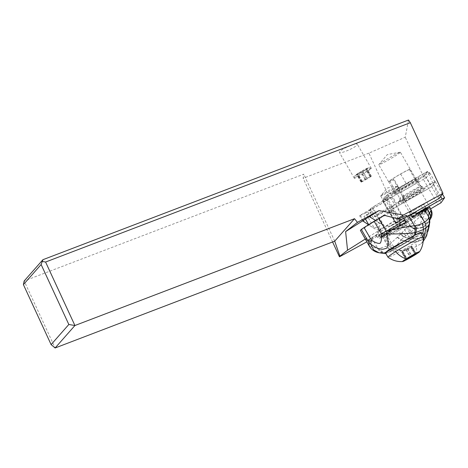 <?xml version="1.0" encoding="UTF-8"?>
<svg xmlns="http://www.w3.org/2000/svg" width="468" height="468" viewBox="0 0 468 468"><rect width="100%" height="100%" fill="white"/><g stroke="black" fill="none" stroke-linecap="round" stroke-linejoin="round"><path stroke-width="0.35" stroke-dasharray="2.34 1.75" d="M404.492 220.387L416.327 213.654L401.521 222.288L404.492 220.387L395.127 204.206L392.155 206.113L388.575 211.091L389.183 210.892L428.67 188.493L431.642 186.592L435.234 181.572L395.127 204.206M382.391 200.181L388.984 196.572L384.006 199.327L387.463 194.518L398.549 188.025A9.834 0.573 149.9 0 1 398.812 188.019A9.834 0.573 149.9 0 1 398.28 188.575A9.834 0.573 149.9 0 1 386.656 195.642A9.834 0.573 149.9 0 1 385.041 196.496L382.391 200.181L397.94 227.272L430.572 208.915L397.929 227.302L401.521 222.288L392.155 206.113M429.08 207.71A10.15 0.591 149.9 0 0 415.666 215.227A10.15 0.591 149.9 0 0 412.478 217.614A10.15 0.591 149.9 0 0 417.655 215.233A10.15 0.591 149.9 0 0 426.863 209.828A10.15 0.591 149.9 0 0 429.864 207.71M417.497 193.647A10.15 0.591 -30.1 0 1 408.289 199.052A10.15 0.591 -30.1 0 1 403.112 201.433A10.15 0.591 -30.1 0 1 406.3 199.052A10.15 0.591 -30.1 0 1 415.508 193.647A10.15 0.591 -30.1 0 1 420.679 191.266A10.15 0.591 -30.1 0 1 417.497 193.647M390.066 192.851L391.207 194.325L386.755 197.18L383.286 202.018L423.394 179.384L422.575 177.46L423.686 176.746L388.984 196.572L368.913 153.141L405.259 137.2L408.529 120.024M368.913 153.141L303.165 178.261L303.761 174.16L24.166 280.976L55.125 347.976M339.739 151.603L339.394 152.48C339.85 154.264 354.668 148.005 356.973 145.057L357.318 144.179C356.868 142.395 342.05 148.654 339.739 151.603M423.593 176.881L405.259 137.2M439.505 198.21L427.53 171.405L397.87 188.276L398.853 189.979L424.78 175.225L423.639 173.751L427.015 172.066L429.694 172.78A6.295 0.369 149.9 0 0 424.78 175.225L430.057 184.334L396.484 203.434L392.026 206.289L391.301 207.301L399.678 221.779L397.215 225.213L366.795 241.868M400.392 226.085L391.026 209.91L428.67 188.493L423.394 179.384L426.366 177.483L423.686 176.746L427.53 171.405M441.008 202.767L426.366 177.483L429.694 172.856A6.295 0.369 149.9 0 0 429.712 172.791A6.295 0.369 149.9 0 0 429.694 172.78M385.041 196.496L391.301 207.301L388.727 210.881L397.215 225.213M332.602 241.974L303.165 178.261M334.719 241.16L303.761 174.16M407.061 216.368A9.834 0.573 149.9 0 0 396.958 222.604A9.834 0.573 149.9 0 0 396.425 223.16A9.834 0.573 149.9 0 0 399.678 221.779M365.186 239.107L397.613 218.691M398.736 219.077A16.719 0.971 149.9 0 0 384.316 227.442A16.719 0.971 149.9 0 0 377.635 232.274A16.719 0.971 149.9 0 0 385.357 228.776A16.719 0.971 149.9 0 0 399.888 220.358A16.719 0.971 149.9 0 0 406.575 215.52M379.138 230.326L374.692 228.764L368.509 224.798M365.602 213.057L359.652 215.684L367.398 211.062L373.365 208.389L365.602 213.057L374.692 228.764M375.535 220.387L381.707 224.347L384.117 227.185M412.507 213.566L398.853 189.979L391.207 194.325L396.484 203.434M384.93 198.877L391.026 209.91L388.563 211.126L383.298 201.983L384.012 199.321M430.057 184.334A6.295 0.369 -30.1 0 1 434.988 181.9A6.295 0.369 -30.1 0 1 434.965 181.964L431.642 186.592L428.67 188.493L438.036 204.668M413.174 194.577A15.538 0.901 149.9 0 0 398.443 204.106A15.538 0.901 149.9 0 0 410.623 198.122A15.538 0.901 149.9 0 0 425.324 188.546A15.538 0.901 149.9 0 0 413.174 194.577M434.965 181.964L429.694 172.856L427.015 172.066M423.639 173.751L398.549 188.025A9.834 0.573 149.9 0 0 397.87 188.276M381.215 195.413A9.834 0.573 -30.1 0 1 389.885 189.985A9.834 0.573 -30.1 0 1 397.554 186.1A9.834 0.573 -30.1 0 1 397.706 186.112A9.834 0.573 -30.1 0 1 397.18 186.673A9.834 0.573 -30.1 0 1 387.832 192.483A9.834 0.573 -30.1 0 1 380.683 195.969A9.834 0.573 -30.1 0 1 380.747 195.829A9.834 0.573 -30.1 0 1 381.215 195.413M422.528 187.375A14.262 0.831 149.9 0 0 411.963 192.81A14.262 0.831 149.9 0 0 403.785 197.683A14.262 0.831 149.9 0 0 398.443 201.556A14.262 0.831 149.9 0 0 398.555 201.62A14.262 0.831 149.9 0 0 403.018 199.66L402.843 196.759A12.788 0.743 149.9 0 0 408.465 193.688A12.788 0.743 149.9 0 0 420.574 185.825A12.788 0.743 149.9 0 0 420.556 185.808A12.788 0.743 149.9 0 0 420.147 185.86L422.528 187.375L421.972 188.528L419.445 186.937A11.507 0.667 149.9 0 0 404.13 195.32A11.507 0.667 149.9 0 0 399.818 198.438A11.507 0.667 149.9 0 0 399.824 198.461A11.507 0.667 149.9 0 0 404.077 196.619L404.253 199.69L403.018 199.66M404.253 199.69A13.063 0.76 -30.1 0 1 399.924 201.609A13.063 0.76 -30.1 0 1 399.818 201.55A13.063 0.76 -30.1 0 1 404.715 198.005A13.063 0.76 -30.1 0 1 421.972 188.528M404.077 196.619L394.015 179.232A11.507 0.667 -30.1 0 1 389.762 181.081A11.507 0.667 -30.1 0 1 394.068 177.934A11.507 0.667 -30.1 0 1 405.423 171.393A11.507 0.667 -30.1 0 1 409.383 169.556L409.95 169.2L420.147 185.86M409.383 169.556L419.445 186.937M406.914 183.766A15.538 0.901 -30.1 0 1 419.094 177.817A15.538 0.901 -30.1 0 1 404.364 187.317A15.538 0.901 -30.1 0 1 392.242 193.36A15.538 0.901 -30.1 0 1 406.914 183.766M417.649 181.555A12.788 0.743 -30.1 0 1 418.082 181.514A12.788 0.743 -30.1 0 1 418.088 181.566A12.788 0.743 -30.1 0 1 405.967 189.382A12.788 0.743 -30.1 0 1 400.345 192.447L400.222 192.412A12.882 0.749 -30.1 0 1 395.858 194.319A12.882 0.749 -30.1 0 1 395.817 194.29A12.882 0.749 -30.1 0 1 400.637 190.774A12.882 0.749 -30.1 0 1 408.026 186.363A12.882 0.749 -30.1 0 1 417.672 181.42M416.344 179.127A12.882 0.749 149.9 0 0 406.528 184.17A12.49 0.725 149.9 0 0 395.197 191.242A12.49 0.725 149.9 0 0 394.553 191.839A12.882 0.749 149.9 0 0 394.489 191.997A12.882 0.749 149.9 0 0 398.894 190.119L399.303 189.862A12.49 0.725 149.9 0 0 415.473 180.139A12.49 0.725 149.9 0 0 416.146 179.431A12.49 0.725 149.9 0 0 415.871 179.425M402.843 196.759L400.345 192.447M394.015 179.232L393.383 179.636L399.303 189.862M400.222 192.412L398.894 190.119M409.95 169.2A12.49 0.725 149.9 0 0 400.608 173.944A12.882 0.749 149.9 0 0 393.389 178.249A12.882 0.749 149.9 0 0 388.633 181.607A12.49 0.725 149.9 0 0 388.604 181.719A12.49 0.725 149.9 0 0 393.383 179.636M379.454 164.052A12.49 0.725 -30.1 0 1 390.464 157.16A12.49 0.725 -30.1 0 1 400.204 152.223A12.49 0.725 -30.1 0 1 400.403 152.24A12.49 0.725 -30.1 0 1 399.73 152.948A12.49 0.725 -30.1 0 1 387.855 160.325A12.49 0.725 -30.1 0 1 378.782 164.759A12.49 0.725 -30.1 0 1 378.864 164.578A12.49 0.725 -30.1 0 1 379.454 164.052M400.608 173.944L406.528 184.17M388.633 181.607L394.553 191.839M395.401 225.705L399.356 223.435A5.903 0.316 149.8 0 0 404.767 220.03L395.401 225.705C393.968 228.741 391.64 230.081 388.417 229.718L380.25 233.93L381.233 235.632L381.215 237.299A16.719 0.971 -30.1 0 1 380.583 237.375A16.719 0.971 -30.1 0 1 387.27 232.537A16.719 0.971 -30.1 0 1 403.948 222.984L404.802 220.791L403.82 219.088A16.719 0.895 -30.2 0 0 402.714 219.591A16.719 0.895 -30.2 0 0 391.552 225.629L401.088 219.627M400.298 219.65L390.113 226.062C382.438 226.576 378.179 229.261 377.337 234.111L367.152 240.523L367.526 240.757A39.341 2.1 149.8 0 0 372.171 238.768L378.899 235.562L383.813 232.467A7.868 0.421 -30.2 0 1 388.317 229.77L388.417 229.718M380.25 233.93A16.719 0.895 -30.2 0 1 378.869 234.608A16.719 0.895 -30.2 0 1 376.348 235.521A16.719 0.895 -30.2 0 1 377.062 234.755L377.337 234.111M390.113 226.062L391.552 225.629M404.656 219.34A16.719 0.895 -30.2 0 1 404.03 219.831A12.39 0.661 -30.2 0 1 391.418 227.77A16.719 0.895 -30.2 0 1 389.587 228.829L399.374 223.066L404.656 219.34L406.3 222.282L405.522 223.107A14.754 0.79 149.8 0 0 395.53 228.004A14.754 0.79 149.8 0 0 381.11 236.896A14.754 0.79 149.8 0 0 380.022 237.879A14.754 0.79 149.8 0 0 388.393 233.895A12.39 0.661 -30.2 0 1 386.626 234.778L384.129 235.966A12.39 0.661 -30.2 0 1 382.257 236.644A12.39 0.661 -30.2 0 1 389.633 231.607A12.39 0.661 -30.2 0 1 401.801 224.839L404.299 223.651A12.39 0.661 -30.2 0 1 405.522 223.107M391.704 196.899A13.18 0.766 -30.1 0 1 386.433 200.714A13.18 0.766 -30.1 0 1 374.979 207.353A13.18 0.766 -30.1 0 1 368.895 210.109A13.18 0.766 -30.1 0 1 374.16 206.294A13.18 0.766 -30.1 0 1 385.614 199.66A13.18 0.766 -30.1 0 1 391.704 196.899L406.242 222.376C406.552 221.937 405.791 222.142 403.948 222.984M381.215 237.299L388.955 233.257L390.599 230.513L389.587 228.829M390.599 230.513A16.719 0.895 149.8 0 0 392.406 229.466C391.576 231.672 390.242 233.146 388.393 233.895L388.598 233.784C380.227 238.434 379.49 238.224 379.326 238.218C379.08 238.493 378.419 238.159 377.337 237.217A16.719 0.895 149.8 0 0 379.858 236.305A16.719 0.895 149.8 0 0 381.233 235.632M404.03 219.831L405.896 222.885M406.242 222.376A13.18 0.766 149.9 0 0 388.914 231.789A13.18 0.766 149.9 0 0 383.649 235.597A13.18 0.766 149.9 0 0 388.955 233.257M394.536 248.356A12.39 0.661 149.8 0 0 406.704 241.587A12.39 0.661 149.8 0 0 414.081 236.551A12.39 0.661 149.8 0 0 412.209 237.223L409.711 238.417A12.39 0.661 149.8 0 0 397.548 245.185A12.39 0.661 149.8 0 0 390.172 250.222A12.39 0.661 149.8 0 0 392.038 249.543L394.536 248.356L386.626 234.778M392.406 229.466L391.418 227.77M387.1 251.076A21.639 1.158 -30.2 0 1 393.986 246.735M420.849 233.117A21.639 1.158 -30.2 0 1 389.054 251.965L385.749 253.358M419.72 232.649A21.639 1.158 -30.2 0 1 422.066 231.894A21.639 1.158 -30.2 0 1 421.346 232.719M389.054 251.965L395.279 250.988L390.827 250.07L384.286 252.609L379.01 252.761M423.16 241.078L421.188 243.67L412.794 248.28L401.737 250.398L392.792 248.724L390.827 250.07C389.405 249.865 387.826 248.59 386.082 246.238L378.834 248.602C379.934 250.825 381.508 252.205 383.567 252.755L386.217 253.182M395.279 250.988L401.737 250.398M397.49 237.042L401.251 239.78L400.971 240.125C397.929 243.91 395.214 246.771 392.827 248.701L388.112 245.051C390.587 243.442 393.606 240.88 397.168 237.358L400.473 234.269L403.79 237.06C419.884 242.178 428.483 236.738 429.577 220.732L429.372 220.498C427.968 234.72 420.112 239.68 405.803 235.386L402.158 232.491L409.143 225.36C410.787 227.46 412.717 228.7 414.935 229.08L405.803 235.386L401.251 239.78C419.188 245.489 428.706 239.446 429.8 221.651L429.8 222.218M392.827 248.701L388.083 245.074L386.082 246.238M369.404 246.332L377.963 248.701L378.834 248.602M382.602 252.895C380.572 252.328 379.027 250.924 377.963 248.701L372.171 238.768M388.112 245.051L382.771 235.89L380.847 236.802A1.966 1.059 -122.2 0 1 378.899 235.562M382.771 235.89A39.341 2.1 149.8 0 0 397.297 228.308A47.209 2.521 -30.2 0 1 404.51 224.406C405.335 223.874 405.487 223.049 404.972 221.943A47.209 2.521 -30.2 0 1 407.289 220.738A59.009 3.153 149.8 0 0 418.544 214.748A7.078 0.38 149.8 0 0 424.733 211.121L425.564 212.548L420.299 216.567L422.698 218.24L419.796 216.9L420.299 216.567M400.473 234.269L400.731 234.035L404.042 236.814C419.919 241.851 428.425 236.475 429.548 220.697L428.77 216.971M429.589 220.744L428.548 216.573L429.8 220.832M409.143 225.36L409.658 224.915C411.325 227.091 413.308 228.331 415.607 228.636L415.666 228.595C413.373 228.302 411.384 227.068 409.699 224.874L413.917 222.007L419.796 216.9L418.544 214.748M402.158 232.491L400.731 234.035M429.823 219.749L429.261 220.27L428.858 221.774L429.718 220.013M409.254 225.26C410.916 227.331 412.858 228.571 415.081 228.987L423.283 227.395L428.904 221.686L423.218 227.512L414.935 229.08L423.593 226.927L429.115 221.3L429.864 220.024L424.909 224.359L419.006 225.564C420.17 224.008 421.399 221.569 422.698 218.24M431.455 210.582L431.636 212.618L431.04 209.793L431.607 212.583C430.759 218.492 427.828 220.334 422.809 218.111L425.564 212.548C427.038 213.08 427.857 212.571 428.021 211.027L431.04 209.793M431.151 217.702L431.607 212.583C431.11 211.951 429.916 211.437 428.021 211.027L427.179 209.582A7.078 0.38 149.8 0 0 429.84 207.663M427.179 209.582L424.733 211.121M404.972 221.943L419.48 212.805M415.368 212.601L410.454 215.695A7.868 0.421 -30.2 0 0 407.745 217.538A1.966 1.872 50.1 0 0 410.372 218.316L407.394 220.808A7.868 0.421 -30.2 0 1 400.181 225.354L389.142 231.683L388.317 229.77M403.82 219.088L407.745 217.538M407.722 217.556C408.564 219.422 407.938 219.948 405.832 219.135M367.152 240.523L362.103 233.819M360.401 230.408L369.047 224.962L370.422 226.067C374.938 229.144 381.894 227.313 379.507 223.675L377.436 221.651L375.687 220.779L384.333 215.333M369.047 224.962L375.687 220.779M371.697 211.811L363.94 216.497L369.509 213.543L371.697 211.811M413.917 222.007C415.321 224.073 417.017 225.26 419.006 225.564L415.666 228.595M420.685 216.298L422.809 218.111M417.509 213.701L414.946 215.157L414.94 216.59L427.068 209.208L425.693 208.552L425.33 207.839L416.918 213.133L419.076 214.239M412.372 216.327L409.693 212.454A9.834 0.526 149.8 0 1 420.913 205.388L423.797 204.019L426.172 208.09L427.846 208.465L425.4 209.629A10.115 0.538 -30.2 0 0 417.596 214.133A10.115 0.538 -30.2 0 0 412.495 217.755L412.402 216.368L412.694 217.07A9.541 0.509 149.8 0 0 412.694 217.07L412.624 217.48C412.489 217.269 420.258 212.343 425.353 209.658L424.283 209.775A9.541 0.509 149.8 0 0 416.268 214.479A9.541 0.509 149.8 0 0 412.682 217.058L412.577 216.737M412.402 216.368L414.946 215.157L412.577 211.08L414.94 209.74L416.918 213.133M414.94 209.74L423.353 204.44L425.33 207.839M427.74 208.517L425.353 209.652M425.693 208.552L423.622 209.301L424.283 209.775M411.273 215.169A9.834 0.526 -30.2 0 1 414.964 212.554A9.834 0.526 -30.2 0 1 422.499 208.102L423.593 209.26M409.693 212.454L412.577 211.08M423.353 204.44L423.797 204.019M420.913 205.388L422.499 208.102M374.499 206.195A11.799 0.684 149.9 0 0 370.083 209.418A11.799 0.684 149.9 0 0 375.699 206.862A11.799 0.684 149.9 0 0 386.094 200.813A11.799 0.684 149.9 0 0 390.511 197.59A11.799 0.684 149.9 0 0 384.901 200.146A11.799 0.684 149.9 0 0 374.499 206.195M378.676 213.414A11.799 0.684 -30.1 0 1 389.078 207.365A11.799 0.684 -30.1 0 1 394.688 204.809A11.799 0.684 -30.1 0 1 390.277 208.032A11.799 0.684 -30.1 0 1 379.876 214.081A11.799 0.684 -30.1 0 1 374.265 216.637A11.799 0.684 -30.1 0 1 378.676 213.414M390.487 233.807A11.799 0.684 149.9 0 0 386.071 237.03A11.799 0.684 149.9 0 0 391.681 234.474A11.799 0.684 149.9 0 0 402.082 228.425A11.799 0.684 149.9 0 0 406.499 225.202A11.799 0.684 149.9 0 0 400.883 227.758A11.799 0.684 149.9 0 0 390.487 233.807M397.373 245.7A11.799 0.684 -30.1 0 1 407.768 239.651A11.799 0.684 -30.1 0 1 413.384 237.1A11.799 0.684 -30.1 0 1 408.968 240.324A11.799 0.684 -30.1 0 1 398.566 246.373A11.799 0.684 -30.1 0 1 392.956 248.923A11.799 0.684 -30.1 0 1 397.373 245.7M385.638 253.165A20.259 1.176 149.9 0 0 395.273 248.777A20.259 1.176 149.9 0 0 413.121 238.393A20.259 1.176 149.9 0 0 420.703 232.859M391.845 248.502A20.259 1.176 149.9 0 0 389.774 249.853M423.049 236.931A20.259 1.176 -30.1 0 1 415.461 242.436A20.259 1.176 -30.1 0 1 397.806 252.714A20.259 1.176 -30.1 0 1 387.995 257.224M410.518 246.665L411.904 246.297L407.54 249.081L401.907 252.117L402.661 251.497L401.515 251.959L410.518 246.665L414.847 254.142M358.002 175.576A9.834 0.573 149.9 0 0 354.849 177.705A9.834 0.573 149.9 0 0 354.317 178.226A9.834 0.573 149.9 0 0 354.323 178.261A9.834 0.573 149.9 0 0 358.997 176.132A9.834 0.573 149.9 0 0 367.661 171.095A9.834 0.573 149.9 0 0 370.814 168.966A9.834 0.573 149.9 0 0 371.346 168.41A9.834 0.573 149.9 0 0 371.311 168.386A9.834 0.573 149.9 0 0 358.002 175.576M357.985 173.429A7.868 0.456 149.9 0 0 355.036 175.547A7.868 0.456 149.9 0 0 358.605 173.967A7.868 0.456 149.9 0 0 365.713 169.843A7.868 0.456 149.9 0 0 368.632 167.679A7.868 0.456 149.9 0 0 357.985 173.429M362.173 171.048L366.655 168.65L365.894 169.27L367.041 168.802L362.677 171.586L357.043 174.623L357.804 174.002L356.657 174.47L362.173 171.048L366.502 178.524L360.986 181.947L362.133 181.479L361.372 182.099L367.006 179.063L371.37 176.284L370.223 176.746L370.984 176.126L366.502 178.524M397.94 227.272L401.521 222.288M435.222 181.607L444.588 197.788M440.716 196.519L432.771 182.789M360.383 215.479L363.18 220.311M371.171 217.591L367.398 211.062M372.616 208.64L381.707 224.347M392.026 206.289L386.755 197.18L387.463 194.518M399.356 223.435L400.181 225.354M367.526 240.757L377.062 234.755M404.802 220.791A16.719 0.895 149.8 0 0 403.703 221.294A16.719 0.895 149.8 0 0 387.293 230.426A16.719 0.895 149.8 0 0 377.337 237.217L376.348 235.521M405.019 221.528A16.719 0.895 149.8 0 0 405.639 221.042M404.299 223.651L412.209 237.223M386.65 253.007L384.286 252.609C382.245 252.018 380.665 250.643 379.53 248.479M397.168 237.358L400.971 240.125C419.076 245.87 428.688 239.762 429.805 221.803L429.811 221.025M403.966 236.89L400.672 234.094L397.297 228.308M428.735 216.9L429.267 220.27M409.699 224.874L407.289 220.738M429.372 220.498L429.203 218.205M429.197 218.17L428.98 217.415M409.553 225.003C411.214 227.167 413.18 228.413 415.461 228.741L423.511 227.056L428.904 221.686L429.718 220.042M429.729 220.13L429.062 221.399L429.729 220.106M427.846 208.465L427.068 209.208M412.495 217.755L414.94 216.59M426.325 210.67L404.51 224.406M380.847 236.802L385.767 233.707A5.903 0.316 149.8 0 1 389.142 231.683M417.316 213.841L412.402 216.936A5.903 0.316 149.8 0 0 410.372 218.316M412.402 216.936A1.966 1.059 -122.2 0 1 410.454 215.695M407.394 220.808A1.966 1.872 -129.9 0 1 404.767 220.03M383.813 232.467A1.966 1.059 57.8 0 0 385.767 233.707M409.711 238.417L401.801 224.839M384.129 235.966L392.038 249.543M382.578 215.912A7.868 0.456 149.9 0 0 379.636 218.065A7.868 0.456 149.9 0 0 383.38 216.362A7.868 0.456 149.9 0 0 390.312 212.332A7.868 0.456 149.9 0 0 393.255 210.179A7.868 0.456 149.9 0 0 389.511 211.881A7.868 0.456 149.9 0 0 382.578 215.912M390.452 229.507A7.868 0.456 -30.1 0 1 397.385 225.477A7.868 0.456 -30.1 0 1 401.123 223.774A7.868 0.456 -30.1 0 1 398.18 225.927A7.868 0.456 -30.1 0 1 391.248 229.958A7.868 0.456 -30.1 0 1 387.504 231.66A7.868 0.456 -30.1 0 1 390.452 229.507M415.871 254.364A22.031 11.858 57.8 0 0 415.461 242.436M411.354 246.273L415.648 253.697M411.659 246.396L415.988 253.872M411.027 246.864L415.274 254.206M407.856 248.865L411.863 255.791M406.382 249.719L410.348 256.569M402.907 251.597L407.02 258.705M402.07 251.983L406.394 259.459M401.76 251.866L406.054 259.278M402.392 251.392L406.721 258.874M405.569 249.397L409.898 256.873M407.037 248.543L411.366 256.019M369.983 176.647L365.654 169.17M366.491 168.784L370.82 176.261M365.034 179.379L360.705 171.902M361.863 181.379L357.534 173.903M361.226 181.847L356.897 174.371M361.536 181.97L357.207 174.488M362.372 181.578L358.043 174.102M365.847 179.7L361.524 172.224M367.321 178.846L362.992 171.37M370.492 176.851L366.163 169.369M371.13 176.377L366.801 168.901M435.234 181.572L442.471 194.08M383.286 202.018L397.929 227.302M430.045 207.441L420.679 191.266M412.478 217.614L403.112 201.433M362.583 220.832L359.635 215.736M383.742 226.319L373.365 208.389M434.988 181.9L429.712 172.791M398.812 188.019L397.706 186.112M396.425 223.16L380.683 195.969M384.006 199.327L383.286 202.006M397.554 186.1L387.405 187.949L380.747 195.829M420.556 185.808L425.324 188.546M399.924 201.609L398.555 201.62M418.088 181.566L419.094 177.817M395.858 194.319L392.242 193.36M418.082 181.514L420.574 185.825M398.443 201.556L398.443 204.106M399.818 198.438L399.818 201.55M389.762 181.081L399.824 198.461M416.146 179.431L400.403 152.24M388.604 181.719L378.782 164.759M394.489 191.997L395.817 194.29M400.204 152.223L387.317 154.569L378.864 164.578M380.583 237.375L377.635 232.274M405.92 222.552L414.081 236.551M423.575 234.474L422.066 231.894M421.194 243.676L423.125 241.541M407.722 217.503L407.154 216.526M363.94 216.497L365.356 218.919M368.708 224.675L368.889 224.979M372.44 211.542L379.507 223.675M382.257 236.644L390.172 250.222M383.649 235.597L368.895 210.109M390.511 197.59L394.688 204.809M370.083 209.418L374.265 216.637M390.148 208.102L375.465 216.239C375.874 216.824 375.64 214.432 379.636 218.065L387.504 231.66C388.042 234.246 388.054 235.533 387.527 235.503L387.007 236.182L399.274 228.641L405.294 225.599C404.884 225.014 405.118 227.407 401.123 223.774L393.255 210.179C392.079 204.961 394.05 206.283 393.752 205.657L390.148 208.102M406.499 225.202L413.384 237.1M386.071 237.03L392.956 248.923M415.841 253.621L411.512 246.145M414.981 254.06L410.758 246.765M416.233 253.773L411.904 246.297M406.236 259.594L401.907 252.117M406.879 258.781L402.661 251.497M405.844 259.442L401.515 251.959M371.346 168.41L357.318 144.179M355.036 175.547L354.317 178.226M354.323 178.261L339.394 152.48M368.632 167.679L371.311 168.386M370.984 176.126L366.655 168.65M360.986 181.947L356.657 174.47M362.133 181.479L357.804 174.002M361.372 182.099L357.043 174.623M371.37 176.284L367.041 168.802M370.223 176.746L365.894 169.27"/><path stroke-width="0.7" d="M442.137 198.97L416.327 213.654L443.98 197.982L444.588 197.788L441.008 202.767L430.572 208.915L441.008 202.767L444.588 197.788L442.137 198.97L440.716 196.519M429.864 207.71A10.15 0.591 149.9 0 0 430.045 207.441A10.15 0.591 149.9 0 0 429.08 207.71M442.974 193.378L403.398 215.046L378.922 210.629L357.464 222.376L354.516 218.702L74.921 325.517L68.831 324.494L51.111 344.594L23.4 284.626L24.166 280.976L42.921 259.699L408.529 120.024L410.313 122.698L442.974 193.378L439.505 198.21L412.507 213.566A9.834 0.573 149.9 0 0 407.061 216.368M23.4 284.626L41.12 264.525L42.921 259.699M42.541 261.518L45.589 262.033L410.313 122.698M366.795 241.868L339.464 256.827L332.602 241.974M339.464 256.827L339.914 256.16L334.719 241.16L354.516 218.702M368.509 224.798L362.723 220.826L345.624 231.596L347.543 250.222L339.914 256.16M397.613 218.691L403.398 215.046M347.543 250.222L365.186 239.107M407.154 216.526L406.575 215.52A16.719 0.971 149.9 0 0 398.736 219.077M378.922 210.629L362.723 220.826M369.334 216.666L375.535 220.387M357.464 222.376L345.624 231.596M45.589 262.033L74.921 325.517L55.125 347.976L334.719 241.16M51.111 344.594L55.125 347.976M68.831 324.494L41.12 264.525M429.805 221.803C429.823 223.821 428.53 225.833 425.933 227.852L423.552 229.455L415.836 232.473L415.356 234.854L393.986 246.735L387.1 251.076L384.831 253.562L379.01 252.761L373.675 249.912L370.656 244.08C374.57 246.852 377.419 248.397 379.197 248.701C382.426 249.438 382.608 249.403 385.246 248.625C388.481 248.444 388.996 243.547 386.784 233.936A7.868 1.018 -102.2 0 0 386.217 231.192C397.87 228.402 407.283 226.588 414.443 225.746C415.35 228.062 415.42 230.385 414.66 232.713C407.066 233.661 397.777 234.07 386.784 233.936A7.868 1.878 -3 0 1 381.543 233.988A7.868 0.421 -30.2 0 1 386.217 231.192L378.799 218.468A7.868 0.421 149.8 0 0 374.125 221.259L381.543 233.988C381.777 238.68 381.303 241.775 380.121 243.255C378.46 243.787 375.588 242.81 371.498 240.324L370.656 244.08A7.868 7.073 6.5 0 1 368.749 242.208A7.868 0.421 -30.2 0 1 371.498 240.324L364.075 227.588A7.868 0.421 149.8 0 0 361.325 229.472A39.341 2.1 149.8 0 0 360.401 230.408L369.404 246.332M385.749 253.358L384.831 253.562M421.346 232.719A21.639 1.158 -30.2 0 1 420.849 233.117M415.356 234.854L419.72 232.649L422.826 233.509L423.552 229.455L422.423 223.353A76.185 41.014 -122.2 0 1 415.385 225.634A29.028 15.631 -122.2 0 1 414.695 225.728A29.028 15.631 -122.2 0 1 414.443 225.746L408.64 215.801A39.341 2.1 149.8 0 0 401.088 219.627L384.333 215.333A39.341 2.1 149.8 0 0 378.799 218.468M415.385 225.634C416.391 227.898 416.538 230.174 415.836 232.473L414.66 232.713M429.817 207.652L431.449 210.571L429.84 207.663A7.078 0.38 149.8 0 0 429.817 207.652A59.009 3.153 149.8 0 0 426.763 208.476L429.209 212.677L428.314 215.976L428.665 217.444C428.571 218.802 427.208 220.352 424.575 222.095C425.693 223.798 426.149 225.716 425.933 227.852L423.16 241.078M424.183 236.27L422.826 233.509M361.325 229.472L368.749 242.208L369.27 246.121L370.2 247.496C372.493 250.351 375.43 252.106 379.01 252.761M426.763 208.476A47.209 2.521 -30.2 0 1 425.804 208.827L426.325 210.67A47.209 2.521 -30.2 0 1 425.16 210.764A39.341 2.1 149.8 0 0 419.24 212.922L417.316 213.841A1.966 1.059 57.8 0 1 415.368 212.601L408.64 215.801M429.688 219.843L429.823 219.749C430.735 217.404 430.501 215.081 429.115 212.788M429.905 219.679L429.94 219.638C430.893 217.292 430.671 214.958 429.261 212.624L429.209 212.677C430.554 214.999 430.788 217.333 429.905 219.679L429.718 220.013M429.156 212.741C430.548 215.046 430.782 217.374 429.852 219.726L429.718 220.042M429.261 212.624L430.7 211.401C431.882 213.496 432.034 215.596 431.151 217.702L429.729 220.13M431.075 209.81L430.7 211.401M419.48 212.805L425.804 208.827M364.075 227.588L374.125 221.259M429.729 220.106L429.975 219.603C430.946 217.263 430.724 214.917 429.32 212.571M402.62 261.559A9.834 0.573 -30.1 0 1 406.206 258.851A9.834 0.573 -30.1 0 1 415.309 253.574A9.834 0.573 -30.1 0 1 419.527 251.772A9.834 0.573 -30.1 0 1 415.871 254.364A9.834 0.573 -30.1 0 1 402.62 261.559A22.031 22.031 0 0 1 387.995 257.224A20.259 1.176 -30.1 0 1 387.972 257.201A20.259 1.176 -30.1 0 1 395.554 251.667A20.259 1.176 -30.1 0 1 413.408 241.283A20.259 1.176 -30.1 0 1 423.043 236.902L420.703 232.859A20.259 1.176 149.9 0 0 411.068 237.247A20.259 1.176 149.9 0 0 393.219 247.63A20.259 1.176 149.9 0 0 391.845 248.502M389.774 249.853A20.259 1.176 149.9 0 0 385.638 253.165L387.972 257.201M423.043 236.902A20.259 1.176 -30.1 0 1 423.049 236.931A22.031 22.031 0 0 1 419.527 251.772M415.988 253.872L411.366 256.019L405.844 259.442L406.99 258.974L406.236 259.594L410.711 257.195L415.988 253.872M363.18 220.311L364.162 222.007M414.981 232.66L414.432 235.334M425.921 227.863A7.868 6.628 -124.6 0 0 424.552 222.107A56.733 30.543 -122.2 0 1 422.423 223.347M429.8 220.832L428.67 217.316M428.665 217.444L429.8 222.218L426.576 235.96L423.125 241.541M428.548 216.573L425.16 210.764M424.564 222.095L419.24 212.922M428.77 216.971L428.507 216.485M428.98 217.415L428.314 215.976M395.554 251.667A22.031 11.858 57.8 0 0 406.206 258.851M411.863 255.791L412.185 256.341M410.348 256.569L410.711 257.195M407.02 258.705L407.236 259.073M442.471 194.08L444.6 197.753M428.717 216.877L429.811 221.013M365.356 218.919L368.708 224.675M431.367 217.234C432.227 214.841 432.256 212.624 431.455 210.582"/></g></svg>
